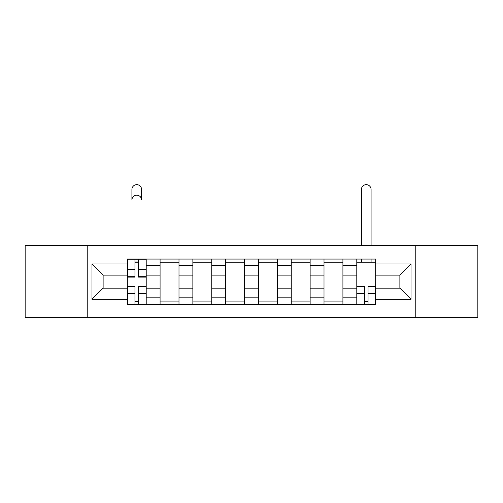 <?xml version="1.0" encoding="UTF-8"?>
<svg xmlns="http://www.w3.org/2000/svg" width="503" height="503" viewBox="0 0 503 503"><rect width="100%" height="100%" fill="white"/><g stroke="black" fill="none" stroke-linecap="round" stroke-linejoin="round"><path stroke-width="0.75" d="M415.22 317.695L477.85 317.695L477.85 245.609L25.15 245.609L25.15 317.695L415.22 317.695L415.22 245.609M160.08 304.246L160.08 265.465L146.203 265.465L146.203 304.246M146.203 265.465L146.203 259.058M160.08 265.465L160.08 259.058M178.993 259.058L178.993 304.246M192.863 304.246L192.863 259.058M211.776 259.058L211.776 304.246M225.652 304.246L225.652 259.058M244.565 259.058L244.565 304.246M258.435 304.246L258.435 259.058M277.348 259.058L277.348 304.246M291.224 304.246L291.224 259.058M310.137 259.058L310.137 304.246M324.007 304.246L324.007 259.058M342.92 259.058L342.92 304.246M356.797 304.246L356.797 259.058M356.797 288.169L342.92 288.169M324.007 288.169L310.137 288.169M291.224 288.169L277.348 288.169M258.435 288.169L244.565 288.169M225.652 288.169L211.776 288.169M192.863 288.169L178.993 288.169M160.08 288.169L146.203 288.169M356.797 275.135L342.92 275.135M324.007 275.135L310.137 275.135M291.224 275.135L277.348 275.135M258.435 275.135L244.565 275.135M225.652 275.135L211.776 275.135M192.863 275.135L178.993 275.135M160.08 275.135L146.203 275.135M103.121 288.169L127.29 288.169L127.29 275.135L103.121 275.135L103.121 288.169L91.986 299.304L91.986 263.993L127.29 263.993L127.29 275.135M375.71 275.135L375.71 288.169L399.879 288.169L399.879 275.135L375.71 275.135L375.71 259.058L127.29 259.058L127.29 263.993M375.71 263.993L411.014 263.993L411.014 299.304L375.71 299.304L375.71 288.169M127.29 288.169L127.29 304.246L375.71 304.246L375.71 299.304M127.29 299.304L91.986 299.304M87.78 317.695L87.78 245.609M138.532 301.09L134.961 301.09M134.961 262.208L138.532 262.208M178.993 301.09L160.08 301.09M160.08 262.208L178.993 262.208M211.776 301.09L192.863 301.09M192.863 262.208L211.776 262.208M244.565 301.09L225.652 301.09M225.652 262.208L244.565 262.208M277.348 301.09L258.435 301.09M258.435 262.208L277.348 262.208M310.137 301.09L291.224 301.09M291.224 262.208L310.137 262.208M342.92 301.09L324.007 301.09M324.007 262.208L342.92 262.208M368.039 301.09L364.468 301.09M356.797 262.208L375.71 262.208M91.986 263.993L103.121 275.135M399.879 288.169L411.014 299.304M399.879 275.135L411.014 263.993M141.582 199.999A4.835 4.835 0 0 0 136.747 195.164A4.835 4.835 0 0 0 131.918 199.999L131.918 189.493A4.835 4.835 0 0 1 136.747 184.658A4.835 4.835 0 0 1 141.582 189.493L141.582 199.999M138.532 277.134L138.532 259.265L146.103 259.265L146.103 277.134L138.532 277.134M134.961 262L138.532 262M134.961 259.265L127.397 259.265L127.397 277.134L134.961 277.134L134.961 259.265L138.532 259.265M134.961 286.169L134.961 304.032L127.397 304.032L127.397 286.169L134.961 286.169M138.532 301.303L134.961 301.303M138.532 304.032L146.103 304.032L146.103 286.169L138.532 286.169L138.532 304.032L134.961 304.032M371.082 245.609L371.082 189.493A4.835 4.835 0 0 0 366.253 184.658A4.835 4.835 0 0 0 361.418 189.493L361.418 245.609M364.468 286.169L364.468 304.032L356.897 304.032L356.897 286.169L364.468 286.169M368.039 301.303L364.468 301.303M368.039 304.032L375.603 304.032L375.603 286.169L368.039 286.169L368.039 304.032L364.468 304.032M371.082 259.058L371.082 262.208M361.418 259.058L361.418 262.208M324.007 265.465L310.137 265.465M291.224 265.465L277.348 265.465M258.435 265.465L244.565 265.465M225.652 265.465L211.776 265.465M192.863 265.465L178.993 265.465M356.797 265.465L342.92 265.465M324.007 297.833L310.137 297.833M291.224 297.833L277.348 297.833M258.435 297.833L244.565 297.833M225.652 297.833L211.776 297.833M192.863 297.833L178.993 297.833M160.08 297.833L146.203 297.833M356.797 297.833L342.92 297.833M138.532 276.688L146.103 276.688M138.532 269.589L146.103 269.589M127.397 276.688L134.961 276.688M127.397 269.589L134.961 269.589M134.961 286.616L127.397 286.616M134.961 293.708L127.397 293.708M146.103 286.616L138.532 286.616M146.103 293.708L138.532 293.708M364.468 286.616L356.897 286.616M364.468 293.708L356.897 293.708M375.603 286.616L368.039 286.616M375.603 293.708L368.039 293.708"/></g></svg>
